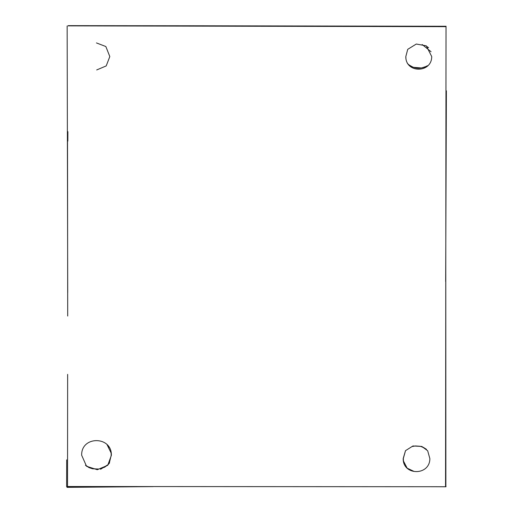 <?xml version="1.0" encoding="UTF-8"?>
<svg xmlns="http://www.w3.org/2000/svg" width="513" height="513" viewBox="0 0 513 513"><rect width="100%" height="100%" fill="white"/><g stroke="black" fill="none" stroke-linecap="round" stroke-linejoin="round"><path stroke-width="0.77" d="M429.856 458.603C429.9 475.814 402.962 476.013 403.173 458.622L405.501 450.67L412.933 445.97L421.859 446.457L427.675 450.76L429.856 458.603M414.029 471.409L407.155 468.177L403.455 461.014L403.308 458.558L405.526 450.645M405.93 58.636L405.86 56.994M422.167 44.509L431.048 51.73M106.903 444.348L111.122 453.005L111.18 455.403L109.365 462.841L108.397 464.297M108.179 464.573L100.548 469.286M67.889 131.629L67.844 141.101M66.684 459.847L66.613 486.638L93 486.542M192.433 25.778L436.646 26.253M445.547 486.427L445.874 486.427L445.771 254.006M435.062 486.734L445.848 486.779M405.815 56.577L407.726 49.338L416.293 44.035L426.297 45.837L431.709 56.533C431.875 73.276 405.533 73.481 405.815 56.577M111.359 455.39C112.02 435.864 81.176 435.614 81.657 455.211L86.543 466.285L97.297 469.716L107.73 465.317L111.359 455.39M96.444 42.925L105.832 46.516L109.814 56.558L106.204 65.92L96.694 69.954M68.005 25.868L446.028 26.657L445.547 486.734L67.536 486.51L67.639 374.349M412.125 446.528L415.485 445.951L420.23 446.304L423.328 447.342L426.412 449.285M426.463 449.337L421.699 446.714M428.611 47.696L426.56 46.311M420.109 68.133C414.549 68.857 408.521 65.215 408.053 64.029L407.367 63.259C407.611 62.843 406.097 63.772 413.401 67.312L421.346 67.972C425.662 66.703 427.662 65.953 427.335 65.715C425.719 66.895 423.315 67.697 420.109 68.133M109.827 448.067L108.628 446.483L109.84 448.099M97.085 469.119L90.839 468.266L85.459 465.297M85.511 465.349L89.025 467.612L92.532 468.779L98.797 469.036L104.562 467.234L107.813 464.925L109.372 463.194M107.794 464.9L109.545 462.899M67.722 292.461L67.152 25.958M67.524 141.178L67.697 316.053M446.092 26.253L422.789 26.24M68.21 25.65L206.341 25.797M445.656 281.509L446.387 90.833M67.011 487.35L153.304 486.613M445.547 486.677L446.06 486.677"/></g></svg>
